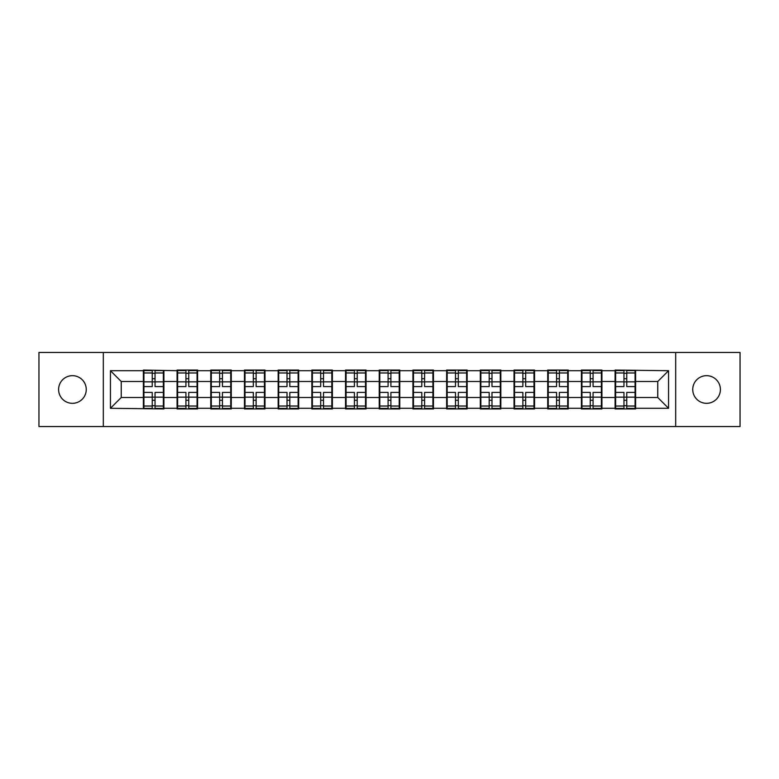 <?xml version="1.0" encoding="UTF-8"?>
<svg xmlns="http://www.w3.org/2000/svg" width="779" height="779" viewBox="0 0 779 779"><rect width="100%" height="100%" fill="white"/><g stroke="black" fill="none" stroke-linecap="round" stroke-linejoin="round"><path stroke-width="1.17" d="M706.572 403.327A13.827 13.827 0 0 1 692.745 389.5A13.827 13.827 0 0 1 706.572 375.673A13.827 13.827 0 0 1 720.4 389.5A13.827 13.827 0 0 1 706.572 403.327M72.428 403.327A13.827 13.827 0 0 1 58.6 389.5A13.827 13.827 0 0 1 72.428 375.673A13.827 13.827 0 0 1 86.255 389.5A13.827 13.827 0 0 1 72.428 403.327M675.685 426.541L740.05 426.541L740.05 352.459L675.685 352.459L675.685 426.541L103.315 426.541L103.315 352.459L38.95 352.459L38.95 426.541L103.315 426.541M635.615 387.884L635.08 387.884M615.644 387.884L615.098 387.884M615.098 391.116L615.644 391.116M635.08 391.116L635.615 391.116M601.924 387.884L601.388 387.884M581.942 387.884L581.407 387.884M581.407 391.116L581.942 391.116M601.388 391.116L601.924 391.116M568.232 387.884L567.687 387.884M548.25 387.884L547.715 387.884M547.715 391.116L548.25 391.116M567.687 391.116L568.232 391.116M534.54 387.884L533.995 387.884M514.559 387.884L514.013 387.884M514.013 391.116L514.559 391.116M533.995 391.116L534.54 391.116M500.839 387.884L500.303 387.884M480.867 387.884L480.322 387.884M480.322 391.116L480.867 391.116M500.303 391.116L500.839 391.116M467.147 387.884L466.611 387.884M447.165 387.884L446.63 387.884M446.63 391.116L447.165 391.116M466.611 391.116L467.147 391.116M433.455 387.884L432.91 387.884M413.474 387.884L412.938 387.884M412.938 391.116L413.474 391.116M432.91 391.116L433.455 391.116M399.763 387.884L399.218 387.884M379.782 387.884L379.237 387.884M379.237 391.116L379.782 391.116M399.218 391.116L399.763 391.116M366.062 387.884L365.526 387.884M346.09 387.884L345.545 387.884M345.545 391.116L346.09 391.116M365.526 391.116L366.062 391.116M332.37 387.884L331.835 387.884M312.389 387.884L311.853 387.884M311.853 391.116L312.389 391.116M331.835 391.116L332.37 391.116M298.678 387.884L298.133 387.884M278.697 387.884L278.161 387.884M278.161 391.116L278.697 391.116M298.133 391.116L298.678 391.116M264.987 387.884L264.441 387.884M245.005 387.884L244.46 387.884M244.46 391.116L245.005 391.116M264.441 391.116L264.987 391.116M231.285 387.884L230.75 387.884M211.313 387.884L210.768 387.884M210.768 391.116L211.313 391.116M230.75 391.116L231.285 391.116M197.593 387.884L197.058 387.884M177.612 387.884L177.076 387.884M177.076 391.116L177.612 391.116M197.058 391.116L197.593 391.116M675.685 352.459L103.315 352.459M657.758 397.494L657.758 381.506L635.615 381.506L635.615 397.494L657.758 397.494L668.557 408.293L668.557 370.707L615.098 370.064L615.098 381.506L601.924 381.506L601.924 397.494L615.098 397.494L615.098 381.506M668.557 408.293L635.615 408.293L635.615 408.936L615.098 408.936L615.098 408.293L601.924 408.293L601.924 408.936L581.407 408.936L581.407 408.293L568.232 408.293L568.232 408.936L547.715 408.936L547.715 408.293L534.54 408.293L534.54 408.936L514.013 408.936L514.013 408.293L500.839 408.293L500.839 408.936L480.322 408.936L480.322 408.293L467.147 408.293L467.147 408.936L446.63 408.936L446.63 408.293L433.455 408.293L433.455 408.936L412.938 408.936L412.938 408.293L399.763 408.293L399.763 408.936L379.237 408.936L379.237 408.293L366.062 408.293L366.062 408.936L345.545 408.936L345.545 408.293L332.37 408.293L332.37 408.936L311.853 408.936L311.853 408.293L298.678 408.293L298.678 408.936L278.161 408.936L278.161 408.293L264.987 408.293L264.987 408.936L244.46 408.936L244.46 408.293L231.285 408.293L231.285 408.936L210.768 408.936L210.768 408.293L197.593 408.293L197.593 408.936L177.076 408.936L177.076 408.293L163.902 408.293L163.902 408.936L110.443 408.293L110.443 370.707L143.385 370.707L143.385 381.506L121.242 381.506L121.242 397.494L143.385 397.494L143.385 381.506M615.098 370.707L601.924 370.707L601.924 370.064L581.407 370.064L581.407 370.707L568.232 370.707L568.232 370.064L547.715 370.064L547.715 370.707L534.54 370.707L534.54 370.064L514.013 370.064L514.013 370.707L500.839 370.707L500.839 370.064L480.322 370.064L480.322 370.707L467.147 370.707L467.147 370.064L446.63 370.064L446.63 370.707L433.455 370.707L433.455 370.064L412.938 370.064L412.938 370.707L399.763 370.707L399.763 370.064L379.237 370.064L379.237 370.707L366.062 370.707L366.062 370.064L345.545 370.064L345.545 370.707L332.37 370.707L332.37 370.064L311.853 370.064L311.853 370.707L298.678 370.707L298.678 370.064L278.161 370.064L278.161 370.707L264.987 370.707L264.987 370.064L244.46 370.064L244.46 370.707L231.285 370.707L231.285 370.064L210.768 370.064L210.768 370.707L197.593 370.707L197.593 370.064L177.076 370.064L177.076 370.707L143.385 370.064L143.385 370.707M615.098 397.494L615.098 408.293M601.924 397.494L601.924 408.293M601.924 370.707L601.924 381.506M568.232 397.494L581.407 397.494L581.407 381.506L568.232 381.506L568.232 408.293M581.407 397.494L581.407 408.293M581.407 370.707L581.407 381.506M568.232 370.707L568.232 381.506M534.54 397.494L547.715 397.494L547.715 381.506L534.54 381.506L534.54 408.293M547.715 397.494L547.715 408.293M547.715 370.707L547.715 381.506M534.54 370.707L534.54 381.506M500.839 397.494L514.013 397.494L514.013 381.506L500.839 381.506L500.839 408.293M514.013 397.494L514.013 408.293M514.013 370.707L514.013 381.506M500.839 370.707L500.839 381.506M467.147 397.494L480.322 397.494L480.322 381.506L467.147 381.506L467.147 408.293M480.322 397.494L480.322 408.293M480.322 370.707L480.322 381.506M467.147 370.707L467.147 381.506M433.455 397.494L446.63 397.494L446.63 381.506L433.455 381.506L433.455 408.293M446.63 397.494L446.63 408.293M446.63 370.707L446.63 381.506M433.455 370.707L433.455 381.506M399.763 397.494L412.938 397.494L412.938 381.506L399.763 381.506L399.763 408.293M412.938 397.494L412.938 408.293M412.938 370.707L412.938 381.506M399.763 370.707L399.763 381.506M366.062 397.494L379.237 397.494L379.237 381.506L366.062 381.506L366.062 408.293M379.237 397.494L379.237 408.293M379.237 370.707L379.237 381.506M366.062 370.707L366.062 381.506M332.37 397.494L345.545 397.494L345.545 381.506L332.37 381.506L332.37 408.293M345.545 397.494L345.545 408.293M345.545 370.707L345.545 381.506M332.37 370.707L332.37 381.506M298.678 397.494L311.853 397.494L311.853 381.506L298.678 381.506L298.678 408.293M311.853 397.494L311.853 408.293M311.853 370.707L311.853 381.506M298.678 370.707L298.678 381.506M264.987 397.494L278.161 397.494L278.161 381.506L264.987 381.506L264.987 408.293M278.161 397.494L278.161 408.293M278.161 370.707L278.161 381.506M264.987 370.707L264.987 381.506M231.285 397.494L244.46 397.494L244.46 381.506L231.285 381.506L231.285 408.293M244.46 397.494L244.46 408.293M244.46 370.707L244.46 381.506M231.285 370.707L231.285 381.506M197.593 397.494L210.768 397.494L210.768 381.506L197.593 381.506L197.593 408.293M210.768 397.494L210.768 408.293M210.768 370.707L210.768 381.506M197.593 370.707L197.593 381.506M163.902 397.494L177.076 397.494L177.076 381.506L163.902 381.506L163.902 408.293M177.076 397.494L177.076 408.293M177.076 370.707L177.076 381.506M163.902 370.707L163.902 381.506M163.902 387.884L163.356 387.884M143.92 387.884L143.385 387.884M143.385 391.116L143.92 391.116M163.356 391.116L163.902 391.116M143.385 397.494L143.385 408.293M121.242 397.494L110.443 408.293M110.443 370.707L121.242 381.506M635.615 397.494L635.615 408.293M635.615 370.707L635.615 381.506M668.557 370.707L657.758 381.506M143.92 381.846L152.236 381.846L152.236 370.6L143.92 370.6L143.92 392.412L152.236 392.412L152.236 397.154L155.04 397.134L155.04 392.412L163.356 392.412L163.356 370.6L155.04 370.6L155.04 372.975L163.356 372.975M152.236 378.721L155.04 378.721M155.04 373.297L152.236 373.297M143.92 386.588L152.236 386.588L152.236 381.846L155.04 381.866L155.04 386.588L163.356 386.588M143.92 372.975L152.236 372.975M152.236 405.703L155.04 405.703M152.236 400.279L155.04 400.279M143.92 408.4L152.236 408.4L152.236 406.025L143.92 406.025L143.92 408.4M143.92 392.412L143.92 397.154L152.236 397.154L152.236 406.025M143.92 397.154L143.92 406.025M163.356 392.412L163.356 408.4L155.04 408.4L155.04 406.025L163.356 406.025M163.356 397.154L155.04 397.154L155.04 406.025M163.356 381.846L155.04 381.846L155.04 372.975M177.612 381.846L185.928 381.846L185.928 370.6L177.612 370.6L177.612 392.412L185.928 392.412L185.928 397.154L188.742 397.134L188.742 392.412L197.058 392.412L197.058 370.6L188.742 370.6L188.742 372.975L197.058 372.975M185.928 378.721L188.742 378.721M188.742 373.297L185.928 373.297M177.612 386.588L185.928 386.588L185.928 381.846L188.742 381.866L188.742 386.588L197.058 386.588M177.612 372.975L185.928 372.975M185.928 405.703L188.742 405.703M185.928 400.279L188.742 400.279M177.612 408.4L185.928 408.4L185.928 406.025L177.612 406.025L177.612 408.4M177.612 392.412L177.612 397.154L185.928 397.154L185.928 406.025M177.612 397.154L177.612 406.025M197.058 392.412L197.058 408.4L188.742 408.4L188.742 406.025L197.058 406.025M197.058 397.154L188.742 397.154L188.742 406.025M197.058 381.846L188.742 381.846L188.742 372.975M211.313 381.846L219.629 381.846L219.629 370.6L211.313 370.6L211.313 392.412L219.629 392.412L219.629 397.154L222.434 397.134L222.434 392.412L230.75 392.412L230.75 370.6L222.434 370.6L222.434 372.975L230.75 372.975M219.629 378.721L222.434 378.721M222.434 373.297L219.629 373.297M211.313 386.588L219.629 386.588L219.629 381.846L222.434 381.866L222.434 386.588L230.75 386.588M211.313 372.975L219.629 372.975M219.629 405.703L222.434 405.703M219.629 400.279L222.434 400.279M211.313 408.4L219.629 408.4L219.629 406.025L211.313 406.025L211.313 408.4M211.313 392.412L211.313 397.154L219.629 397.154L219.629 406.025M211.313 397.154L211.313 406.025M230.75 392.412L230.75 408.4L222.434 408.4L222.434 406.025L230.75 406.025M230.75 397.154L222.434 397.154L222.434 406.025M230.75 381.846L222.434 381.846L222.434 372.975M245.005 381.846L253.321 381.846L253.321 370.6L245.005 370.6L245.005 392.412L253.321 392.412L253.321 397.154L256.125 397.134L256.125 392.412L264.441 392.412L264.441 370.6L256.125 370.6L256.125 372.975L264.441 372.975M253.321 378.721L256.125 378.721M256.125 373.297L253.321 373.297M245.005 386.588L253.321 386.588L253.321 381.846L256.125 381.866L256.125 386.588L264.441 386.588M245.005 372.975L253.321 372.975M253.321 405.703L256.125 405.703M253.321 400.279L256.125 400.279M245.005 408.4L253.321 408.4L253.321 406.025L245.005 406.025L245.005 408.4M245.005 392.412L245.005 397.154L253.321 397.154L253.321 406.025M245.005 397.154L245.005 406.025M264.441 392.412L264.441 408.4L256.125 408.4L256.125 406.025L264.441 406.025M264.441 397.154L256.125 397.154L256.125 406.025M264.441 381.846L256.125 381.846L256.125 372.975M278.697 381.846L287.013 381.846L287.013 370.6L278.697 370.6L278.697 392.412L287.013 392.412L287.013 397.154L289.817 397.134L289.817 392.412L298.133 392.412L298.133 370.6L289.817 370.6L289.817 372.975L298.133 372.975M287.013 378.721L289.817 378.721M289.817 373.297L287.013 373.297M278.697 386.588L287.013 386.588L287.013 381.846L289.817 381.866L289.817 386.588L298.133 386.588M278.697 372.975L287.013 372.975M287.013 405.703L289.817 405.703M287.013 400.279L289.817 400.279M278.697 408.4L287.013 408.4L287.013 406.025L278.697 406.025L278.697 408.4M278.697 392.412L278.697 397.154L287.013 397.154L287.013 406.025M278.697 397.154L278.697 406.025M298.133 392.412L298.133 408.4L289.817 408.4L289.817 406.025L298.133 406.025M298.133 397.154L289.817 397.154L289.817 406.025M298.133 381.846L289.817 381.846L289.817 372.975M312.389 381.846L320.705 381.846L320.705 370.6L312.389 370.6L312.389 392.412L320.705 392.412L320.705 397.154L323.519 397.134L323.519 392.412L331.835 392.412L331.835 370.6L323.519 370.6L323.519 372.975L331.835 372.975M320.705 378.721L323.519 378.721M323.519 373.297L320.705 373.297M312.389 386.588L320.705 386.588L320.705 381.846L323.519 381.866L323.519 386.588L331.835 386.588M312.389 372.975L320.705 372.975M320.705 405.703L323.519 405.703M320.705 400.279L323.519 400.279M312.389 408.4L320.705 408.4L320.705 406.025L312.389 406.025L312.389 408.4M312.389 392.412L312.389 397.154L320.705 397.154L320.705 406.025M312.389 397.154L312.389 406.025M331.835 392.412L331.835 408.4L323.519 408.4L323.519 406.025L331.835 406.025M331.835 397.154L323.519 397.154L323.519 406.025M331.835 381.846L323.519 381.846L323.519 372.975M346.09 381.846L354.406 381.846L354.406 370.6L346.09 370.6L346.09 392.412L354.406 392.412L354.406 397.154L357.21 397.134L357.21 392.412L365.526 392.412L365.526 370.6L357.21 370.6L357.21 372.975L365.526 372.975M354.406 378.721L357.21 378.721M357.21 373.297L354.406 373.297M346.09 386.588L354.406 386.588L354.406 381.846L357.21 381.866L357.21 386.588L365.526 386.588M346.09 372.975L354.406 372.975M354.406 405.703L357.21 405.703M354.406 400.279L357.21 400.279M346.09 408.4L354.406 408.4L354.406 406.025L346.09 406.025L346.09 408.4M346.09 392.412L346.09 397.154L354.406 397.154L354.406 406.025M346.09 397.154L346.09 406.025M365.526 392.412L365.526 408.4L357.21 408.4L357.21 406.025L365.526 406.025M365.526 397.154L357.21 397.154L357.21 406.025M365.526 381.846L357.21 381.846L357.21 372.975M379.782 381.846L388.098 381.846L388.098 370.6L379.782 370.6L379.782 392.412L388.098 392.412L388.098 397.154L390.902 397.134L390.902 392.412L399.218 392.412L399.218 370.6L390.902 370.6L390.902 372.975L399.218 372.975M388.098 378.721L390.902 378.721M390.902 373.297L388.098 373.297M379.782 386.588L388.098 386.588L388.098 381.846L390.902 381.866L390.902 386.588L399.218 386.588M379.782 372.975L388.098 372.975M388.098 405.703L390.902 405.703M388.098 400.279L390.902 400.279M379.782 408.4L388.098 408.4L388.098 406.025L379.782 406.025L379.782 408.4M379.782 392.412L379.782 397.154L388.098 397.154L388.098 406.025M379.782 397.154L379.782 406.025M399.218 392.412L399.218 408.4L390.902 408.4L390.902 406.025L399.218 406.025M399.218 397.154L390.902 397.154L390.902 406.025M399.218 381.846L390.902 381.846L390.902 372.975M413.474 381.846L421.79 381.846L421.79 370.6L413.474 370.6L413.474 392.412L421.79 392.412L421.79 397.154L424.594 397.134L424.594 392.412L432.91 392.412L432.91 370.6L424.594 370.6L424.594 372.975L432.91 372.975M421.79 378.721L424.594 378.721M424.594 373.297L421.79 373.297M413.474 386.588L421.79 386.588L421.79 381.846L424.594 381.866L424.594 386.588L432.91 386.588M413.474 372.975L421.79 372.975M421.79 405.703L424.594 405.703M421.79 400.279L424.594 400.279M413.474 408.4L421.79 408.4L421.79 406.025L413.474 406.025L413.474 408.4M413.474 392.412L413.474 397.154L421.79 397.154L421.79 406.025M413.474 397.154L413.474 406.025M432.91 392.412L432.91 408.4L424.594 408.4L424.594 406.025L432.91 406.025M432.91 397.154L424.594 397.154L424.594 406.025M432.91 381.846L424.594 381.846L424.594 372.975M447.165 381.846L455.481 381.846L455.481 370.6L447.165 370.6L447.165 392.412L455.481 392.412L455.481 397.154L458.295 397.134L458.295 392.412L466.611 392.412L466.611 370.6L458.295 370.6L458.295 372.975L466.611 372.975M455.481 378.721L458.295 378.721M458.295 373.297L455.481 373.297M447.165 386.588L455.481 386.588L455.481 381.846L458.295 381.866L458.295 386.588L466.611 386.588M447.165 372.975L455.481 372.975M455.481 405.703L458.295 405.703M455.481 400.279L458.295 400.279M447.165 408.4L455.481 408.4L455.481 406.025L447.165 406.025L447.165 408.4M447.165 392.412L447.165 397.154L455.481 397.154L455.481 406.025M447.165 397.154L447.165 406.025M466.611 392.412L466.611 408.4L458.295 408.4L458.295 406.025L466.611 406.025M466.611 397.154L458.295 397.154L458.295 406.025M466.611 381.846L458.295 381.846L458.295 372.975M480.867 381.846L489.183 381.846L489.183 370.6L480.867 370.6L480.867 392.412L489.183 392.412L489.183 397.154L491.987 397.134L491.987 392.412L500.303 392.412L500.303 370.6L491.987 370.6L491.987 372.975L500.303 372.975M489.183 378.721L491.987 378.721M491.987 373.297L489.183 373.297M480.867 386.588L489.183 386.588L489.183 381.846L491.987 381.866L491.987 386.588L500.303 386.588M480.867 372.975L489.183 372.975M489.183 405.703L491.987 405.703M489.183 400.279L491.987 400.279M480.867 408.4L489.183 408.4L489.183 406.025L480.867 406.025L480.867 408.4M480.867 392.412L480.867 397.154L489.183 397.154L489.183 406.025M480.867 397.154L480.867 406.025M500.303 392.412L500.303 408.4L491.987 408.4L491.987 406.025L500.303 406.025M500.303 397.154L491.987 397.154L491.987 406.025M500.303 381.846L491.987 381.846L491.987 372.975M514.559 381.846L522.875 381.846L522.875 370.6L514.559 370.6L514.559 392.412L522.875 392.412L522.875 397.154L525.679 397.134L525.679 392.412L533.995 392.412L533.995 370.6L525.679 370.6L525.679 372.975L533.995 372.975M522.875 378.721L525.679 378.721M525.679 373.297L522.875 373.297M514.559 386.588L522.875 386.588L522.875 381.846L525.679 381.866L525.679 386.588L533.995 386.588M514.559 372.975L522.875 372.975M522.875 405.703L525.679 405.703M522.875 400.279L525.679 400.279M514.559 408.4L522.875 408.4L522.875 406.025L514.559 406.025L514.559 408.4M514.559 392.412L514.559 397.154L522.875 397.154L522.875 406.025M514.559 397.154L514.559 406.025M533.995 392.412L533.995 408.4L525.679 408.4L525.679 406.025L533.995 406.025M533.995 397.154L525.679 397.154L525.679 406.025M533.995 381.846L525.679 381.846L525.679 372.975M548.25 381.846L556.566 381.846L556.566 370.6L548.25 370.6L548.25 392.412L556.566 392.412L556.566 397.154L559.371 397.134L559.371 392.412L567.687 392.412L567.687 370.6L559.371 370.6L559.371 372.975L567.687 372.975M556.566 378.721L559.371 378.721M559.371 373.297L556.566 373.297M548.25 386.588L556.566 386.588L556.566 381.846L559.371 381.866L559.371 386.588L567.687 386.588M548.25 372.975L556.566 372.975M556.566 405.703L559.371 405.703M556.566 400.279L559.371 400.279M548.25 408.4L556.566 408.4L556.566 406.025L548.25 406.025L548.25 408.4M548.25 392.412L548.25 397.154L556.566 397.154L556.566 406.025M548.25 397.154L548.25 406.025M567.687 392.412L567.687 408.4L559.371 408.4L559.371 406.025L567.687 406.025M567.687 397.154L559.371 397.154L559.371 406.025M567.687 381.846L559.371 381.846L559.371 372.975M581.942 381.846L590.258 381.846L590.258 370.6L581.942 370.6L581.942 392.412L590.258 392.412L590.258 397.154L593.072 397.134L593.072 392.412L601.388 392.412L601.388 370.6L593.072 370.6L593.072 372.975L601.388 372.975M590.258 378.721L593.072 378.721M593.072 373.297L590.258 373.297M581.942 386.588L590.258 386.588L590.258 381.846L593.072 381.866L593.072 386.588L601.388 386.588M581.942 372.975L590.258 372.975M590.258 405.703L593.072 405.703M590.258 400.279L593.072 400.279M581.942 408.4L590.258 408.4L590.258 406.025L581.942 406.025L581.942 408.4M581.942 392.412L581.942 397.154L590.258 397.154L590.258 406.025M581.942 397.154L581.942 406.025M601.388 392.412L601.388 408.4L593.072 408.4L593.072 406.025L601.388 406.025M601.388 397.154L593.072 397.154L593.072 406.025M601.388 381.846L593.072 381.846L593.072 372.975M615.644 381.846L623.96 381.846L623.96 370.6L615.644 370.6L615.644 392.412L623.96 392.412L623.96 397.154L626.764 397.134L626.764 392.412L635.08 392.412L635.08 370.6L626.764 370.6L626.764 372.975L635.08 372.975M623.96 378.721L626.764 378.721M626.764 373.297L623.96 373.297M615.644 386.588L623.96 386.588L623.96 381.846L626.764 381.866L626.764 386.588L635.08 386.588M615.644 372.975L623.96 372.975M623.96 405.703L626.764 405.703M623.96 400.279L626.764 400.279M615.644 408.4L623.96 408.4L623.96 406.025L615.644 406.025L615.644 408.4M615.644 392.412L615.644 397.154L623.96 397.154L623.96 406.025M615.644 397.154L615.644 406.025M635.08 392.412L635.08 408.4L626.764 408.4L626.764 406.025L635.08 406.025M635.08 397.154L626.764 397.154L626.764 406.025M635.08 381.846L626.764 381.846L626.764 372.975"/></g></svg>

